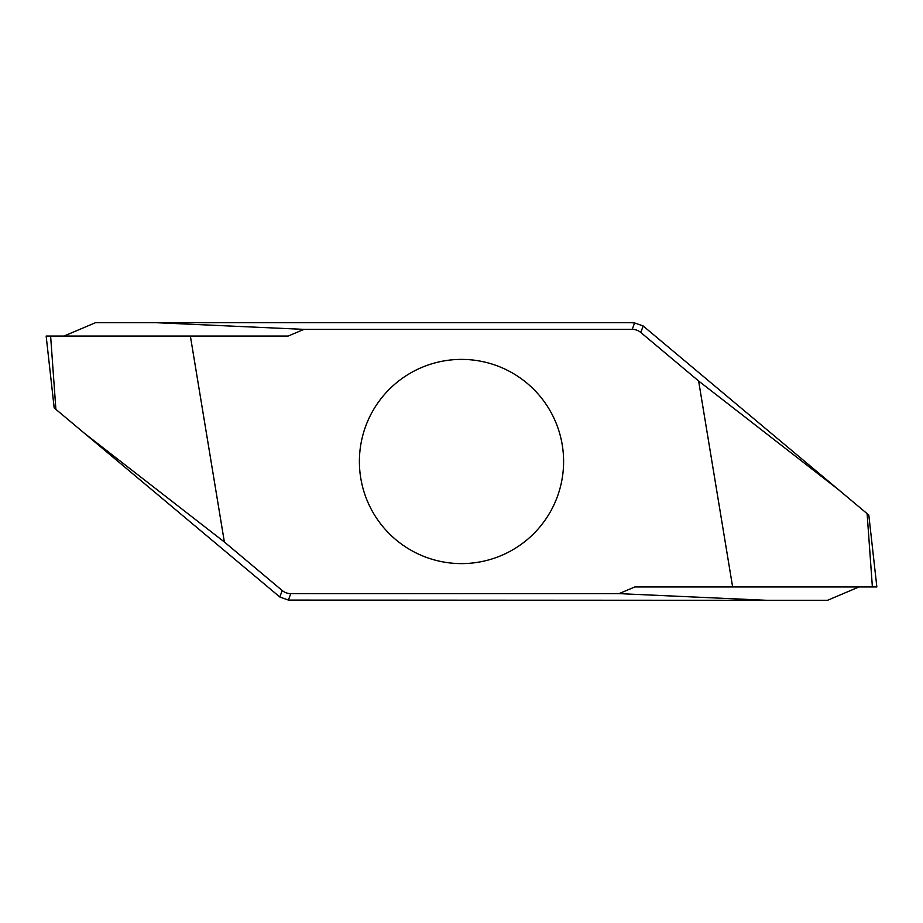 <?xml version="1.0" encoding="UTF-8"?>
<svg xmlns="http://www.w3.org/2000/svg" width="923" height="923" viewBox="0 0 923 923"><rect width="100%" height="100%" fill="white"/><g stroke="black" fill="none" stroke-linecap="round" stroke-linejoin="round"><path stroke-width="1.38" d="M290.757 593.627L288.414 600.077L279.831 597.008L54.192 407.931L46.15 336.041L190.369 336.041L224.37 541.997L282.196 590.512A13.441 13.383 110 0 0 290.757 593.627L619.033 593.627L767.186 600.319L827.493 600.319L858.955 586.959M767.186 600.319L288.414 600.077M461.5 563.607A102.107 102.107 0 0 1 373.077 410.447A102.107 102.107 0 0 1 549.923 410.447A102.107 102.107 0 0 1 461.5 563.607M190.369 336.041L288.184 336.041L303.967 329.373L632.243 329.373A13.441 13.383 -70 0 1 640.804 332.488L698.63 381.003L732.631 586.959L634.816 586.959L619.033 593.627M632.243 329.373L634.586 322.923L630.709 322.681L95.507 322.681L64.045 336.041M303.967 329.373L155.814 322.681M83.981 432.933L224.37 541.997M55.888 409.351L50.615 336.041M867.112 513.649L872.385 586.959L876.85 586.959L868.808 515.069L643.169 325.992L640.804 332.488M839.019 490.067L698.63 381.003M634.586 322.923L643.169 325.992M872.385 586.959L732.631 586.959M288.184 336.041L47.2 336.041L288.184 336.041M279.831 597.008L282.196 590.512M46.15 336.041L54.192 407.931M876.85 586.959L868.808 515.069"/></g></svg>
